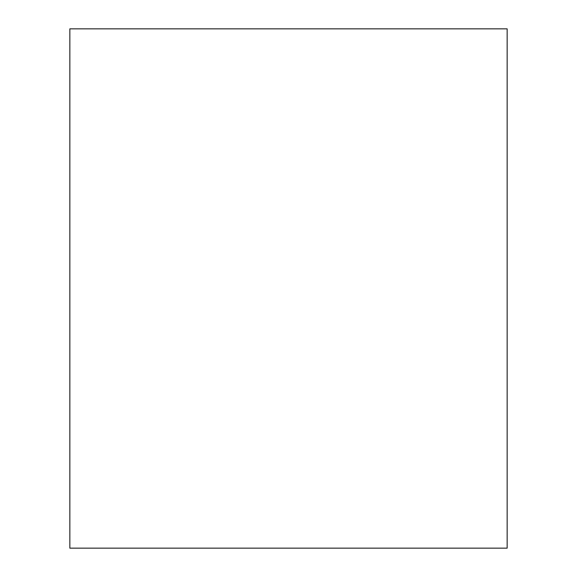 <?xml version="1.0" encoding="UTF-8"?>
<svg xmlns="http://www.w3.org/2000/svg" width="577" height="577" viewBox="0 0 577 577"><rect width="100%" height="100%" fill="white"/><g stroke="black" fill="none" stroke-linecap="round" stroke-linejoin="round"><path stroke-width="0.87" d="M69.846 28.85L507.154 28.85L507.154 548.15L69.846 548.15L69.846 28.85"/></g></svg>
